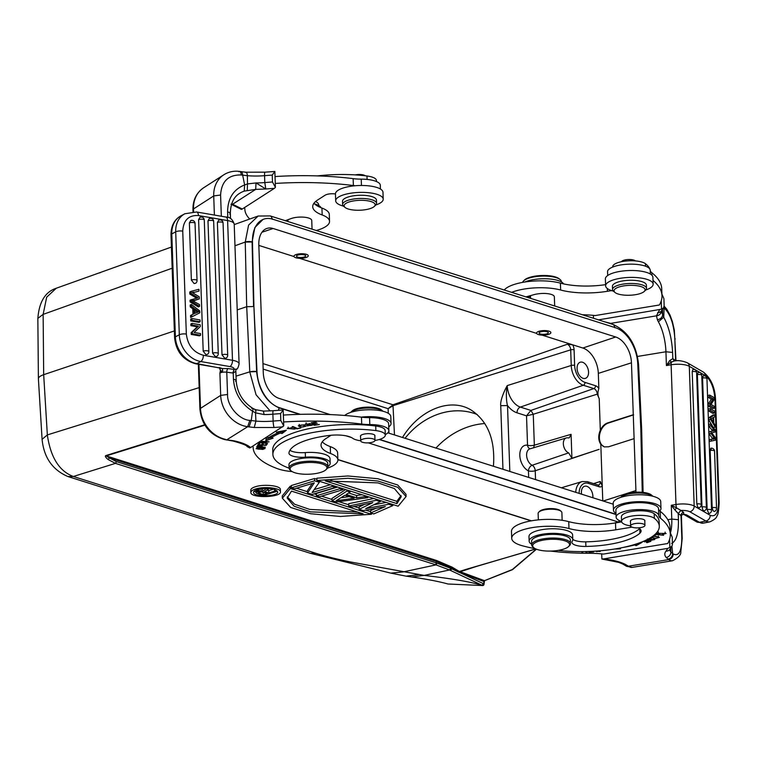 <?xml version="1.0" encoding="UTF-8"?>
<svg xmlns="http://www.w3.org/2000/svg" width="757" height="757" viewBox="0 0 757 757"><rect width="100%" height="100%" fill="white"/><g stroke="black" fill="none" stroke-linecap="round" stroke-linejoin="round"><path stroke-width="1.14" d="M435.956 448.068A73.997 63.086 121.3 0 1 484.83 423.542M402.497 437.47C419.577 409.357 450.831 397.065 471.564 410.322C488.076 421.573 495.362 440.224 493.432 466.265M405.061 438.284A67.931 57.911 121.3 0 1 477.232 414.533M300.349 414.334L279.314 407.673A31.529 19.956 -108 0 1 256.992 371.583L253.917 306.434L256.632 371.659C258.676 390.016 266.133 402.062 278.992 407.796L278.576 410.285M583.098 378.33A8.488 5.375 -108 0 1 577.269 370.211A8.488 5.375 -108 0 1 580.193 362.215A8.488 5.375 -108 0 1 587.924 368.631A8.488 5.375 -108 0 1 585.435 378.368A8.488 5.375 -108 0 1 583.098 378.33M581.575 494.179A8.488 5.375 -108 0 1 584.527 486.297A8.488 5.375 -108 0 1 590.498 489.211A8.488 5.375 -108 0 1 592.826 497.737M535.284 470.655L535.227 470.75A4.854 2.981 71.5 0 0 532.162 465.271L568.658 452.885A7.911 5.006 -108 0 1 563.473 445.154A7.911 5.006 -108 0 1 566.321 437.953A7.911 5.006 -108 0 1 568.147 437.925L569.245 437.877L571.09 434.31L534.385 445.173M535.738 548.901L459.385 571.497L452.09 567.135L451.456 567.949L436.155 561.391L436.202 562.886L437.063 563.161L436.013 564.883L435.161 564.608A1.457 1.031 107.6 0 0 436.202 562.886L116.483 461.647L109.434 457.938L105.772 455.6L204.664 424.791M536.287 549.137L512.357 569.529L484.471 580.666L483.827 581.139L483.855 584.328M280.44 491.643L280.364 489.524C280.781 485.729 264.259 483.846 255.573 486.694C252.412 487.678 250.813 488.842 250.775 490.195M255.658 488.994C264.344 486.136 280.866 488.028 280.45 491.823C281.367 497.652 250.349 498.352 250.86 492.485C250.898 491.142 252.497 489.978 255.658 488.994L255.658 488.994M459.385 571.497L458.761 572.235L450.737 568.308L437.063 563.151M254.097 491.265L256.169 492.381M271.706 492.949L275.434 491.823M276.012 491.548L277.128 490.744M274.573 489.467C267.741 487.073 252.933 489.164 253.548 492.428C253.131 497.226 278.51 496.658 277.753 491.88L274.573 489.467M509.83 471.46L507.521 405.563C506.253 401.324 505.865 392.315 507.247 385.587A18.518 11.724 72 0 0 520.371 407.086L583.306 385.247L593.838 388.578A4.807 3.047 -108 0 1 597.245 394.16L599.213 398.684C597.642 395.731 597.528 392.334 598.853 388.521L598.323 373.381A21.83 13.825 72 0 0 582.852 348.031L572.661 344.804L567.286 344.265L392.968 404.768L388.123 408.666L263.152 369.094M273.097 228.491L615.706 336.997A22.227 14.071 -108 0 1 631.461 362.802L598.323 373.381M567.286 344.265A4.807 3.047 -108 0 1 570.693 349.848L393.441 405.544L388.123 408.666L388.284 413.313M542.135 335.133L572.661 344.804A7.239 4.58 -108 0 1 574.09 349.8A2.422 0.776 178 0 0 570.693 349.848L571.242 365.48L507.247 385.587C503.651 391.975 500.065 401.144 500.737 405.667L502.96 469.283M635.937 492.192A22.227 14.071 72 0 0 635.918 490.564L631.461 362.802M261.95 232.257L273.097 228.51A22.227 14.071 72 0 0 266.88 228.453A22.227 14.071 72 0 0 258.818 244.814L263.275 372.576A22.227 14.071 72 0 0 279.03 398.381L330.232 414.59M387.858 432.834L613.246 504.2M253.917 306.434L252.46 241.795A31.529 19.956 -108 0 1 264.051 219.066A31.529 19.956 -108 0 1 272.728 219.199L615.422 327.705A31.529 19.956 -108 0 1 637.744 363.786L640.819 428.945L642.248 492.305M616.028 514.287L379.55 439.41M566.321 437.953L529.909 448.854A8.772 5.554 72 0 0 526.721 456.594A8.772 5.554 72 0 0 532.162 465.262A4.854 3.227 -64.7 0 0 528.443 470.854A13.626 8.62 -108 0 1 519.822 455.449A13.626 8.62 -108 0 1 527.544 445.211L526.522 415.83L533.259 414.268L530.903 410.417L526.522 415.83L517.022 412.82A23.372 14.79 -108 0 1 507.521 405.563L500.737 405.667M633.278 414.732L607.701 422.898C604.578 424.005 602.108 426.446 600.31 430.222C598.077 435.672 598.238 440.366 600.803 444.312L604.275 446.867L608.533 446.8L634.111 438.634M602.78 500.888L602.26 486.013L600.301 481.49L593.554 483.609M604.578 446.952A12.614 8.895 107.6 0 1 599.582 434.982A12.614 8.895 107.6 0 1 608.268 423.078L633.637 414.855M263.001 219.464L254.854 227.554L252.1 241.956L253.557 306.547L246.773 306.689A4.854 1.609 -1.3 0 0 246.706 306.708L249.782 371.924A4.854 1.486 177.2 0 1 256.632 371.659M616.028 514.523L379.181 439.524M299.687 414.353L278.992 407.796A4.854 3.425 -72.3 0 1 278.538 410.294M535.54 479.597L535.227 470.75L599.137 449.327L571.923 458.297L571.09 434.31M234.235 224.574L258.184 216.01L248.589 225.094L245.249 242.003A4.854 1.609 -1.2 0 1 252.1 241.956M249.782 371.952L256.065 394.794L270.117 410.919M619.879 520.825L618.119 521.97L619.292 522.292M615.015 327.8L613.813 324.942L612.915 324.431C627.979 331.159 636.542 344.653 638.605 364.912L641.681 430.004L640.829 429.2M533.59 447.917L534.338 445.116A4.854 1.552 -2 0 1 527.544 445.211A4.854 3.577 -81 0 0 530.118 448.797M568.658 452.875L571.923 458.297M171.423 247.056L99.385 272.823A1.457 0.927 -109.7 0 1 99.413 272.813L99.299 272.851M43.102 314.392L37.859 318.375C39.127 301.873 45.259 291.833 56.245 288.256L46.688 297.151L43.13 314.382L172.161 268.224M38.399 378.793C38.475 377.241 40.235 375.869 43.679 374.677L174.356 330.932M237.206 309.887L246.706 306.708L245.249 242.051L234.973 245.76M116.483 461.647L115.443 463.369L108.09 459.518C105.602 457.455 104.835 456.149 105.772 455.6M43.13 314.382L43.679 374.677L47.341 434.915C50.577 457.323 59.245 471.176 73.344 476.484L115.443 463.369L435.161 564.608M99.924 272.936L99.413 272.813A1.457 0.927 -109.7 0 1 99.432 272.804M108.09 459.518L109.424 457.938L436.155 561.391L436.675 560.521L106.226 455.894L204.882 425.16M73.344 476.484L315.896 553.282C324.27 555.988 335.54 558.836 349.725 561.826L424.194 575.405C451.55 578.603 470.863 581.906 482.124 585.293L449.526 569.964L436.013 564.883L403.301 571.904L390.801 573.115M479.228 565.526L460.228 571.753L459.688 572.557L458.761 572.235M460.228 571.743L459.007 572.33M459.376 571.497L466.028 569.387M291.341 486.609L290.186 486.24L282.266 495.892L282.342 498.191L290.262 488.539L371.479 514.258L371.441 513.18M370.627 511.713L365.782 510.18M359.149 508.079L354.191 506.509M348.712 504.777L338.899 501.664M332.02 499.488L321.507 496.157M316.379 494.539L314.202 493.848M307.503 491.728L296.47 488.227M406.074 496.554L405.998 494.255L397.671 484.982L377.809 478.727L347.946 475.973L316.861 478.197L316.937 480.496L348.031 478.273L377.885 481.026L397.747 487.281L406.074 496.554L398.154 506.206L316.937 480.496M375.983 508.297L370.589 510.634L370.665 512.934L385.341 506.575L363.36 510.625L359.187 509.3L359.111 507.001L364.524 504.351M373.788 498.494L348.674 503.698L348.759 505.998L376.172 500.311L376.134 499.232M386.221 502.43L373.74 504.787M361.969 494.747L356.594 495.504L348.627 492.987M345.627 489.571L331.982 498.418L332.068 500.718L346.961 491.056L346.924 489.987M337.622 487.044L316.341 493.46L316.417 495.759L339.666 488.748L339.628 487.678M312.272 483.468L307.474 490.65L307.55 492.949L314.287 482.852L294.511 488.823L291.379 487.83L291.303 485.53L314.543 478.519L316.899 479.266M330.317 484.726L314.164 489.599M484.508 580.676L460.228 571.753M483.061 585.407A1.457 0.606 -100 0 1 482.843 585.577A1.457 0.606 -100 0 1 482.663 585.549L447.974 583.997M406.13 576.153L418.451 574.629M290.186 486.24L290.262 488.539M371.479 514.258L340.395 516.473L310.531 513.719L290.669 507.464L282.342 498.191M376.172 500.311L380.345 501.626L365.726 508.619L388.691 504.276L392.864 505.591L373.797 513.927L370.665 512.934M359.187 509.3L372.822 502.61L351.891 506.991L348.759 505.998M380.345 501.626L380.307 500.557M388.691 504.276L388.653 503.197M392.864 505.591L392.826 504.522M350.056 490.981L350.094 492.05L346.242 494.501L356.679 497.803L356.594 495.504M356.679 497.803L364.704 496.677L364.666 495.598M364.704 496.677L367.826 497.671L367.788 496.592M367.826 497.671L336.24 502.033L332.068 500.718M346.961 491.056L350.094 492.05M339.666 488.748L342.789 489.741L319.549 496.753L316.417 495.759M342.789 489.741L342.751 488.662M291.379 487.83L314.628 480.818L319.322 482.304L312.083 492.552L332.361 486.439L335.493 487.423L312.244 494.435L307.55 492.949M314.628 480.818L314.543 478.519M319.322 482.304L319.284 481.234M332.361 486.439L332.323 485.36M335.493 487.423L335.455 486.354M460.814 571.97L460.284 572.794L459.688 572.557M450.737 568.308L449.526 569.974L424.194 575.405L411.628 576.966M483.354 583.638L483.884 583.893A1.457 1.268 115.1 0 1 482.663 585.549L482.124 585.293L483.354 583.638L460.284 572.794L483.799 581.452L484.385 580.619M363.114 513.814L291.483 491.132L287.196 498.059L294.038 506.187L310.474 511.864L363.114 513.814M325.311 480.932L396.942 503.613L401.229 496.687L394.388 488.558L377.951 482.881L325.311 480.932M354.181 498.238L344.785 495.267L336.127 500.774L354.181 498.238M287.272 496.914L294.568 504.219L309.632 509.395L357.578 512.063M396.942 503.613L396.857 501.314L401.068 495.542M396.857 501.314L330.762 480.383M349.128 496.639L340.782 497.813M263.247 488.549L260.503 488.88M273.523 489.173L268.726 490.621L267.051 490.091M275.955 489.997L276.012 491.653L263.171 495.523L256.339 493.195L256.093 490.337M256.178 492.637L256.453 489.911M256.528 492.069L257.106 491.747L257.03 489.703M257.106 491.747L258.194 491.416L258.128 489.382M258.194 491.416L259.263 491.246L259.187 489.126M259.263 491.246L261.089 491.151L261.014 488.852M261.089 491.151L262.622 491.302L262.537 489.003M262.622 491.302L266.682 488.426M266.691 488.7L268.413 489.249L268.385 488.473M268.413 489.249L264.638 491.596L268.801 492.921L268.726 490.621M268.801 492.921L274.536 491.189L274.479 489.438M274.536 491.189L276.012 491.653M258.005 492.542L263.067 494.652L267.164 493.413L261.496 491.785L258.005 492.542M258.411 493.176L258.383 492.324M263.408 492.22L263.067 494.652M262.991 492.353L261.212 491.795M613.407 291.133A23.779 7.579 -2 0 1 611.874 290.688A23.779 7.579 -2 0 1 605.619 285.843A23.779 7.579 -2 0 1 620.636 278.235A23.779 7.579 -2 0 1 646.885 279.333A23.779 7.579 -2 0 1 653.14 284.187A23.779 7.579 -2 0 1 645.74 290.007M653.14 284.187L652.903 277.289A23.779 7.579 178 0 0 646.648 272.444A23.779 7.579 178 0 0 620.399 271.337A23.779 7.579 178 0 0 605.382 278.945L605.619 285.843M322.283 441.776A43.669 13.929 178 0 0 330.27 446.602L330.506 453.49A33.961 10.835 -2 0 1 337.877 459.877A33.961 10.835 -2 0 1 327.45 468.148M330.27 446.602A33.961 10.835 -2 0 1 337.631 452.989L337.877 459.877M283.364 415.073A145.562 46.432 -2 0 1 361.468 417.164A24.262 7.74 178 0 0 369.567 417.656L369.813 424.554A21.347 6.813 -2 0 1 388.871 430.657A21.347 6.813 -2 0 1 385.294 434.622M369.567 417.656A21.347 6.813 -2 0 1 388.625 423.759L388.871 430.657M330.184 463.237L330.024 458.638A21.83 6.964 178 0 0 305.279 452.591L305.44 457.181A21.83 6.964 -2 0 1 330.184 463.237A21.83 6.964 -2 0 1 327.866 466.511M289.089 468.157A71.328 22.748 -2 0 1 272.899 454.474A71.328 22.748 -2 0 1 375.879 430.601A16.985 5.413 -2 0 1 385.304 435.105A16.985 5.413 -2 0 1 379.806 439.325A16.985 5.413 -2 0 1 374.999 440.47M385.304 435.105L385.143 430.506A16.985 5.413 178 0 0 375.718 426.002A71.328 22.748 178 0 0 272.738 449.876L272.899 454.474M383.014 411.259A16.985 5.413 178 0 0 382.824 411.098A16.985 5.413 178 0 0 355.43 409.84A16.985 5.413 178 0 0 350.86 412.215A16.985 5.413 178 0 0 350.68 412.395M291.227 470.949L290.291 470.163A19.408 6.188 -2 0 1 289.079 468.119A19.408 6.188 -2 0 1 295.362 463.293A19.408 6.188 -2 0 1 316.189 461.515A19.408 6.188 -2 0 1 327.876 466.766A19.408 6.188 -2 0 1 326.816 468.886L325.936 469.737A18.442 5.876 -2 0 1 320.968 472.311A18.442 5.876 -2 0 1 291.227 470.949A18.442 5.876 -2 0 1 296.053 464.42A18.442 5.876 -2 0 1 318.612 463.123A18.442 5.876 -2 0 1 325.936 469.737M327.876 466.766L327.753 463.322A19.408 6.188 178 0 0 316.066 458.07A19.408 6.188 178 0 0 295.249 459.849A19.408 6.188 178 0 0 288.966 464.675L289.079 468.119M374.857 436.164A7.277 2.318 178 0 0 374.97 435.739A7.277 2.318 178 0 0 370.58 433.77A7.277 2.318 178 0 0 362.773 434.442A7.277 2.318 178 0 0 360.417 436.25A7.277 2.318 178 0 0 360.559 436.666M382.824 411.098L381.414 409.925A15.528 4.949 178 0 0 356.367 408.771A15.528 4.949 178 0 0 352.185 410.937L350.86 412.215M312.054 229.163L311.752 220.467A11.885 3.794 178 0 0 304.588 217.25A11.885 3.794 178 0 0 291.833 218.338A11.885 3.794 178 0 0 291.653 218.395A12.131 3.87 -2 0 0 291.029 218.584A12.131 3.87 -2 0 0 290.338 218.83L285.342 220.703M335.455 194A7.277 2.318 178 0 0 326.627 194.521A7.277 2.318 178 0 0 325.094 195.211L317.656 199.99A43.669 13.929 178 0 0 312.717 206.746A43.669 13.929 178 0 0 322.179 214.969A33.961 10.835 -2 0 1 329.541 221.356A33.961 10.835 -2 0 1 316.265 230.497M321.082 207.74A21.83 6.964 178 0 0 314.534 203.879M376.456 181.529L376.418 180.488A16.985 5.413 178 0 0 366.994 175.993A71.328 22.748 178 0 0 317.429 175.898M372.69 442.126A7.154 2.28 -2 0 1 365.016 442.779A7.154 2.28 -2 0 1 360.701 440.839A7.154 2.28 -2 0 1 363.019 439.06A7.154 2.28 -2 0 1 370.693 438.407A7.154 2.28 -2 0 1 375.008 440.337A7.154 2.28 -2 0 1 372.69 442.126M305.932 257.569A7.154 2.28 -2 0 1 298.258 258.222A7.154 2.28 -2 0 1 293.943 256.282A7.154 2.28 -2 0 1 296.261 254.503A7.154 2.28 -2 0 1 303.935 253.85A7.154 2.28 -2 0 1 308.25 255.79A7.154 2.28 -2 0 1 305.932 257.569M345.088 207.456L343.669 206.282A16.985 5.413 -2 0 1 342.618 204.494L342.505 201.277A16.985 5.413 -2 0 1 348.002 197.057A16.985 5.413 -2 0 1 366.218 195.505A16.985 5.413 -2 0 1 376.447 200.094L376.56 203.311A16.985 5.413 -2 0 1 375.633 205.166L374.308 206.443A15.528 4.949 -2 0 1 370.126 208.61A15.528 4.949 -2 0 1 345.088 207.456A15.528 4.949 -2 0 1 349.147 201.958A15.528 4.949 -2 0 1 368.148 200.87A15.528 4.949 -2 0 1 374.308 206.443M342.618 204.494A16.985 5.413 -2 0 1 348.116 200.274A16.985 5.413 -2 0 1 366.331 198.722A16.985 5.413 -2 0 1 376.56 203.311M304.21 257.02A4.608 1.467 178 0 0 305.705 255.875A4.608 1.467 178 0 0 302.932 254.626A4.608 1.467 178 0 0 297.984 255.052A4.608 1.467 178 0 0 296.489 256.197A4.608 1.467 178 0 0 299.27 257.446A4.608 1.467 178 0 0 304.21 257.02M252.866 446.081A48.524 15.481 -2 0 1 253.15 447.586A48.524 15.481 -2 0 1 253.15 447.605A111.601 35.598 -2 0 1 253.15 447.605L253.15 447.642A111.601 35.598 -2 0 0 277.355 468.64A33.961 10.835 -2 0 0 292.183 471.602M330.506 453.49A43.669 13.929 -2 0 1 321.044 445.277A43.669 13.929 -2 0 1 325.993 438.521L331.055 435.256M369.813 424.554A24.262 7.74 -2 0 1 361.714 424.062L361.468 417.164M283.601 421.971A145.562 46.432 -2 0 1 361.714 424.062M305.279 452.591A14.553 4.646 -2 0 1 289.94 450.283M292.287 427.62L287.206 428.547L295.173 429.011L294.634 428.405L293.688 428.557L294.151 429.115L288.18 428.5L292.287 427.62M293.678 428.557L294.151 429.115L294.095 427.733M316.237 422.037L311.212 422.775L314.183 425.302L319.369 424.545L314.751 424.866L313.739 424.005L317.24 423.144L313.389 423.712L312.48 422.936L316.237 422.037M311.146 425.434L306.736 425.623L312.471 425.112L306.169 424.223L310.436 423.75L305.232 424.242L311.468 425.131M292.921 426.522L292.117 426.73L297.066 428.869L300.87 427.913L297.283 428.415L292.921 426.522M303.708 424.819L298.286 425.822L300.614 427.185L306.065 426.191L303.708 424.819M258.771 443.451L257.711 444.984L266.227 445.334L267.316 443.744L266.313 443.706L265.414 445.012L262.518 444.889L263.322 443.716L262.329 443.678L261.515 444.851L258.903 444.747L259.774 443.488L258.771 443.451M266.398 437.376L265.735 440.829L273.078 438.133L270.997 437.849A81.756 26.079 -2 0 1 280.289 433.089L282.096 433.506L286.354 430.25L276.305 432.171L278.415 432.654A84.188 26.855 178 0 0 268.849 437.555L266.596 437.253M259.471 442.618L267.543 443.47L261.241 442.76L269.095 441.814L260.758 441.255L267.051 441.965L259.471 442.618M258.487 447.671L256.121 448.664L262.745 449.421L265.149 448.437L258.487 447.671M257.257 445.958L256.699 447.084L265.319 447.226L261.931 446.885L262.225 446.119M261.184 445.778L261.894 445.797L261.931 446.885C261.827 445.4 260.276 445.088 257.276 445.958M305.44 457.181A14.553 4.646 -2 0 1 288.947 453.15A14.553 4.646 -2 0 1 288.966 452.875A55.308 17.638 -2 0 1 329.692 435.407A19.408 6.188 -2 0 1 352.677 438.275A16.985 5.413 -2 0 0 360.701 440.773M314.146 424.355L314.183 425.302M309.622 423.92L309.604 423.437M307.711 424.611L307.758 425.992M297.047 428.311L297.066 428.869M266.142 443.952L266.227 445.334M258.903 444.747L258.866 443.451M262.518 444.889L262.471 443.678M282.096 433.506L282.049 432.124L280.241 431.708A81.756 26.079 178 0 0 278.406 432.502M280.289 433.089L280.241 431.708M274.214 434.565A81.756 26.079 178 0 0 270.949 436.477L270.997 437.849M266.029 439.325L270.987 437.508M278.415 432.654L278.387 431.774M282.049 432.124L283.884 430.724M249.734 219.028A111.601 35.598 -2 0 1 244.823 209.121A111.601 35.598 -2 0 1 244.823 209.083A48.524 15.481 178 0 0 244.823 209.064A48.524 15.481 178 0 0 244.539 207.56M275.274 183.44A145.562 46.432 -2 0 1 353.377 185.531A24.262 7.74 178 0 0 355.298 185.739M285.711 220.571A12.131 3.87 178 0 0 287.972 220.817M275.028 176.551A145.562 46.432 -2 0 1 353.14 178.643A24.262 7.74 178 0 0 361.24 179.135A21.347 6.813 -2 0 1 380.298 185.238L380.43 189.023M313.947 203.255A43.669 13.929 178 0 0 321.943 208.071A33.961 10.835 -2 0 1 329.304 214.468L329.541 221.356M299.28 424.999L299.299 425.633C301.788 424.62 303.699 424.857 305.043 426.352C302.488 427.364 300.567 427.128 299.299 425.633L299.204 424.403M305.024 424.838L305.043 426.352M257.853 449.09C256.765 448.059 258.601 447.69 263.341 447.993C264.401 449.043 262.565 449.412 257.853 449.09L257.115 448.627L257.068 447.255M263.332 447.642L264.155 448.466L264.108 447.084M257.787 445.438L257.844 446.819L258.241 445.599M258.251 446.024C260.465 445.542 261.354 445.826 260.919 446.867L257.834 446.819M261.146 444.785L260.919 446.867M287.953 220.24A21.83 6.964 -2 0 1 287.035 220.069M318.754 205.525L318.725 204.806A19.408 6.188 178 0 0 317.524 202.762A19.408 6.188 178 0 0 315.537 201.57M317.524 202.762L316.587 201.977A18.442 5.876 178 0 0 315.745 201.39M365.357 175.794A7.154 2.28 178 0 0 355.213 174.895M344.738 415.47A23.779 7.579 -2 0 1 384.556 411.704A23.779 7.579 -2 0 1 390.801 416.549L391.047 423.447A23.779 7.579 -2 0 1 388.738 426.863M361.203 417.135A23.779 7.579 -2 0 1 384.793 418.593A23.779 7.579 -2 0 1 391.047 423.447M660.975 508.458L660.729 501.569A23.779 7.579 178 0 0 646.412 495.135A23.779 7.579 178 0 0 620.91 497.311A23.779 7.579 178 0 0 613.208 503.225L613.454 510.123A23.779 7.579 -2 0 1 621.147 504.2A23.779 7.579 -2 0 1 646.658 502.033A23.779 7.579 -2 0 1 660.975 508.458A23.779 7.579 -2 0 1 659.782 510.947M615.99 513.369A23.779 7.579 -2 0 1 613.454 510.123M527.298 296.526A12.131 3.87 178 0 0 530.241 296.782A12.131 3.87 178 0 0 530.562 296.791M650.358 274.034L650.225 270.183A21.347 6.813 178 0 0 637.271 264.467A21.347 6.813 178 0 0 614.466 266.426A21.347 6.813 178 0 0 607.559 271.744L607.682 275.529M511.618 292.353A33.961 10.835 -2 0 1 514.382 291.36A33.961 10.835 -2 0 1 560.644 290.016L560.407 283.127A33.961 10.835 178 0 0 514.135 284.471A33.961 10.835 178 0 0 504.247 290.016M563.577 283.894A21.83 6.964 178 0 0 549.118 278.936A21.83 6.964 178 0 0 527.317 281.074A21.83 6.964 178 0 0 524.856 282.001M649.856 269.066A71.328 22.748 178 0 0 645.456 263.71A16.985 5.413 178 0 0 618.185 262.556A16.985 5.413 178 0 0 612.697 266.786L612.706 267.06M548.551 334.386A7.154 2.28 -2 0 1 540.877 335.039A7.154 2.28 -2 0 1 536.562 333.108A7.154 2.28 -2 0 1 538.88 331.329A7.154 2.28 -2 0 1 546.554 330.677A7.154 2.28 -2 0 1 550.869 332.607A7.154 2.28 -2 0 1 548.551 334.386M615.006 292.476L613.596 291.303A16.985 5.413 -2 0 1 612.545 289.515L612.432 286.297A16.985 5.413 -2 0 1 617.93 282.068A16.985 5.413 -2 0 1 636.145 280.516A16.985 5.413 -2 0 1 646.374 285.105L646.487 288.322A16.985 5.413 -2 0 1 645.56 290.186L644.235 291.454A15.528 4.949 -2 0 1 640.053 293.621A15.528 4.949 -2 0 1 629.597 295.249A15.528 4.949 -2 0 1 615.006 292.476A15.528 4.949 -2 0 1 629.54 285.342A15.528 4.949 -2 0 1 644.235 291.454M612.545 289.515A16.985 5.413 -2 0 1 618.043 285.285A16.985 5.413 -2 0 1 629.483 283.497A16.985 5.413 -2 0 1 646.487 288.322M561.353 281.888L561.344 281.623A19.408 6.188 178 0 0 560.142 279.579A19.408 6.188 178 0 0 528.831 278.15A19.408 6.188 178 0 0 523.607 280.856A19.408 6.188 178 0 0 522.623 282.38M562.158 520.305L561.883 512.603A11.885 3.794 178 0 0 561.145 511.344A11.885 3.794 178 0 0 541.974 510.473A11.885 3.794 178 0 0 538.776 512.129A11.885 3.794 178 0 0 538.123 513.426L538.35 519.879M535.369 548.73A111.601 35.598 -2 0 1 522.339 545.759A33.961 10.835 -2 0 1 511.713 538.341A33.961 10.835 -2 0 1 532.057 527.648A33.961 10.835 -2 0 1 568.98 528.547A43.669 13.929 178 0 0 615.753 529.815L630.59 527.374A7.277 2.318 178 0 0 631.915 527.099M659.3 526.247L659.139 521.649A71.328 22.748 178 0 0 654.19 513.729A16.985 5.413 178 0 0 626.919 512.574A16.985 5.413 178 0 0 621.421 516.794L621.582 521.393A16.985 5.413 -2 0 1 627.08 517.163A16.985 5.413 -2 0 1 654.351 518.318A71.328 22.748 -2 0 1 659.3 526.247A71.328 22.748 -2 0 1 558.382 550.367M572.784 539.599L572.623 535A21.83 6.964 178 0 0 559.47 529.096A21.83 6.964 178 0 0 536.041 531.092A21.83 6.964 178 0 0 528.982 536.524L529.143 541.123A21.83 6.964 -2 0 1 536.202 535.691A21.83 6.964 -2 0 1 559.631 533.694A21.83 6.964 -2 0 1 572.784 539.599A21.83 6.964 -2 0 1 572.254 541.217A14.553 4.646 -2 0 0 571.904 542.286A14.553 4.646 -2 0 0 585.899 546.44A55.308 17.638 -2 0 0 639.92 533.183L639.769 528.793M560.142 279.579L559.196 278.803A18.442 5.876 178 0 0 529.455 277.44A18.442 5.876 178 0 0 524.497 280.014L523.607 280.856M546.828 333.846A4.608 1.467 178 0 0 548.323 332.692A4.608 1.467 178 0 0 545.542 331.452A4.608 1.467 178 0 0 540.602 331.869A4.608 1.467 178 0 0 539.107 333.014A4.608 1.467 178 0 0 541.88 334.263A4.608 1.467 178 0 0 546.828 333.846M561.145 511.344L560.208 510.568A10.92 3.482 178 0 0 542.599 509.754A10.92 3.482 178 0 0 539.656 511.278L538.776 512.129M635.397 260.91A7.154 2.28 178 0 0 623.73 260.276A7.154 2.28 178 0 0 621.488 261.695M533.846 547.765L532.9 546.989A19.408 6.188 -2 0 1 531.698 544.945A19.408 6.188 -2 0 1 537.981 540.11A19.408 6.188 -2 0 1 558.808 538.341A19.408 6.188 -2 0 1 570.494 543.592A19.408 6.188 -2 0 1 569.434 545.712L568.545 546.554A18.442 5.876 -2 0 1 563.587 549.128A18.442 5.876 -2 0 1 533.846 547.765A18.442 5.876 -2 0 1 538.672 541.236A18.442 5.876 -2 0 1 561.23 539.949A18.442 5.876 -2 0 1 568.545 546.554M531.698 544.945L531.575 541.264A19.408 6.188 -2 0 1 537.858 536.439A19.408 6.188 -2 0 1 558.675 534.66A19.408 6.188 -2 0 1 570.362 539.911L570.494 543.592M644.784 521.185A7.277 2.318 178 0 0 644.898 520.759A7.277 2.318 178 0 0 640.507 518.791A7.277 2.318 178 0 0 632.701 519.453A7.277 2.318 178 0 0 630.344 521.261A7.277 2.318 178 0 0 630.486 521.677M652.941 496.28A16.985 5.413 178 0 0 652.752 496.109A16.985 5.413 178 0 0 625.358 494.86A16.985 5.413 178 0 0 620.787 497.226A16.985 5.413 178 0 0 620.608 497.406M652.752 496.109L651.342 494.936A15.528 4.949 178 0 0 626.294 493.791A15.528 4.949 178 0 0 622.112 495.958L620.787 497.226M642.617 527.137A7.154 2.28 -2 0 1 634.943 527.79A7.154 2.28 -2 0 1 630.628 525.85A7.154 2.28 -2 0 1 632.947 524.071A7.154 2.28 -2 0 1 640.621 523.418A7.154 2.28 -2 0 1 644.936 525.358A7.154 2.28 -2 0 1 642.617 527.137M554.673 305.989L554.351 296.829A11.885 3.794 178 0 0 538.265 293.82A12.131 3.87 178 0 0 534.082 294.624L525.973 296.895M653.007 280.402A145.562 46.432 -2 0 1 661.968 295.665A145.562 46.432 -2 0 1 659.385 304.995L595.21 315.555A48.524 15.481 178 0 0 582.37 314.751M560.644 290.016A43.669 13.929 178 0 0 607.417 291.284L611.59 290.603M661.968 295.665L661.732 288.767A145.562 46.432 178 0 0 651.862 272.775L651.947 275.283M650.225 270.183A24.262 7.74 178 0 0 651.862 272.775M560.407 283.127A43.669 13.929 178 0 0 605.581 284.641M530.241 296.782A71.328 22.748 -2 0 1 528.339 296.242M621.592 521.459A21.347 6.813 -2 0 1 616.122 517.154L615.886 510.265A21.347 6.813 -2 0 1 636.874 502.714A21.347 6.813 -2 0 1 658.552 508.704A24.262 7.74 178 0 0 660.189 511.297A145.562 46.432 -2 0 1 670.059 527.298L670.305 534.187A145.562 46.432 -2 0 1 667.712 543.526L603.537 554.077A48.524 15.481 178 0 0 588.265 553.263A111.601 35.598 -2 0 1 550.585 551.087M511.713 538.341L511.477 531.442A33.961 10.835 -2 0 1 531.811 520.75A33.961 10.835 -2 0 1 568.734 521.649A43.669 13.929 178 0 0 615.507 522.917L621.677 521.904M639.637 528.698A55.308 17.638 -2 0 1 585.738 541.842A14.553 4.646 -2 0 1 572.775 539.325M649.298 538.445L651.285 538.255L649.818 538.076M646.98 539.675L653.821 539.542L650.31 540.384L654.796 539.523L647.349 539.031M653.764 535.473L656.451 534.537L663.615 535.275L656.045 534.12L653.83 535.417M650.916 537.479L655.231 538.53L659.375 537.385L654.966 536.06L652.846 536.174M585.18 551.569L586.249 552.25L587.148 552.222L587.214 551.522M581.953 551.607L581.896 552.345L582.739 552.326L582.805 551.598M586.363 551.541L586.249 552.25M592.693 551.304L588.861 552.165L593.677 551.938L593.573 551.257M645.712 540.29L646.838 540.612L643.97 541.634L644.699 541.842L647.566 540.82L649.478 541.359L646.402 542.447L647.14 542.655L650.897 541.321L646.289 540.015M622.405 547.595A84.188 26.855 178 0 0 634.612 544.983L636.164 545.655L642.012 542.409L639.949 542.703M614.608 549.024L620.485 548.882L619.51 548.172M594.898 551.172L600.206 551.484L599.932 550.803M601.541 550.661L607.18 550.055M662.252 534.527L666.122 533.448L657.35 533.363L658.968 534.177L659.659 533.912L658.372 533.307L665.148 533.477L662.252 534.527M616.122 517.154A21.347 6.813 -2 0 1 637.12 509.612A21.347 6.813 -2 0 1 658.789 515.602A24.262 7.74 178 0 0 660.435 518.195A145.562 46.432 -2 0 1 670.305 534.187M711.041 448.182L711.116 450.32L711.041 448.182A3.151 3.151 0 0 1 714.551 451.21L716.548 508.373A3.151 1.003 -2 0 0 712.157 507.597L713.066 510.738L714.267 511.486A3.151 3.151 0 0 0 716.548 508.373M638.255 527.866A19.408 6.188 -2 0 1 641.103 530.941A19.408 6.188 -2 0 1 639.92 533.183M630.458 520.835L630.628 525.85A16.985 5.413 -2 0 1 621.582 521.393M531.679 544.226A21.83 6.964 -2 0 1 529.143 541.123M654.635 535.606L654.606 534.962M587.129 551.522L587.148 552.222M582.72 551.598L582.739 552.326M636.164 545.655L636.117 544.274L637.233 543.658M634.612 544.983L634.593 544.501M599.184 550.869L596.686 551.711M658.278 536.59L658.297 537.215C657.313 538.426 655.183 538.492 651.9 537.394C652.95 536.164 655.079 536.107 658.297 537.215L658.325 536.032M651.9 537.394L651.777 536.912M596.686 551.389L595.825 551.115M606.262 550.169L602.496 550.566M343.479 206.122A23.779 7.579 -2 0 1 335.692 200.832A23.779 7.579 -2 0 1 343.385 194.909A23.779 7.579 -2 0 1 368.896 192.742A23.779 7.579 -2 0 1 383.212 199.167A23.779 7.579 -2 0 1 375.813 204.986M383.212 199.167L382.976 192.278A23.779 7.579 178 0 0 368.65 185.844A23.779 7.579 178 0 0 343.148 188.02A23.779 7.579 178 0 0 335.455 193.934L335.692 200.832M672.528 560.748C678.376 557.767 681.13 554.796 680.808 551.853L682.189 538.464L681.414 516.17A5.091 1.628 178 0 0 681.016 515.574L681.802 537.867C681.688 551.285 678.849 556.66 673.266 553.992C673.039 556.915 671.525 558.78 668.743 559.593A29.353 10.418 -99.3 0 0 672.528 560.748L632.246 567.372A29.353 10.418 80.7 0 1 629.313 566.766L625.433 565.536M663.728 317.192L658.401 321.81L657.36 319.719C660.331 319.246 662.11 317.637 662.706 314.893L663.747 317.192L664.097 308.127L664.703 308.572C670.38 314.164 673.758 324.11 674.828 338.407L675.187 338.994M674.307 360.843L672.812 358.648L672.594 352.431C671.837 338.455 668.838 326.627 663.596 316.956M603.707 558.903L667.882 548.352L665.99 551.124C664.324 553.301 664.4 555.43 666.217 557.483L668.743 559.593L628.433 566.217L625.112 564.249C619.86 561.722 612.725 559.943 603.707 558.903L601.891 559.007L601.711 553.887M671.629 543.45C676.38 541.056 678.651 533.146 678.433 519.728L678.225 513.511L680.978 510.445C684.924 510.332 687.876 510.767 689.835 511.741L705.874 521.024L699.43 522.311L686.514 514.836L683.713 514.23L683.609 512.375L680.836 510.369L678.225 513.511L674.903 509.934L676.55 507.9L680.836 510.369M666.217 557.483C669.112 556.783 670.683 554.966 670.929 552.042L672.67 553.547L671.932 546.346L667.882 548.352M683.183 514.391L681.745 514.987M662.479 309.594L662.659 314.732M663.634 307.768L664.059 308.137L663.936 307.087M673.985 360.559L672.812 358.648L669.69 360.569L671.459 362.045L666.415 365.555L669.69 360.569M661.911 294.095L663.908 298.655L664.144 305.544L663.596 307.834L661.533 309.178L598.503 319.861M661.249 300.87L661.533 309.178M593.488 318.271L593.384 315.366M673.266 553.992L672.67 553.547C672.434 556.48 670.92 558.344 668.138 559.149M670.248 532.625L672.235 537.177L672.471 544.075L671.923 546.355L669.841 549.421A5.091 4.665 -142.2 0 1 665.99 551.124M669.576 539.391L669.86 547.708M622.576 563.927L625.112 564.249M670.806 548.115L670.939 552.042A33.724 10.759 -2 0 1 669.737 549.573M662.678 314.893L661.391 310.834C661.126 313.72 659.489 315.385 656.47 315.839L657.36 319.691M614.258 324.895L610.01 323.504M673.976 360.692L674.591 360.9L671.459 362.045A5.091 1.807 -99.3 0 0 671.118 364.779L675.992 504.493L671.298 505.269L676.55 507.9A5.091 1.807 -99.3 0 1 675.992 504.493A14.317 4.561 -2 0 1 694.178 506.026L689.296 366.312A14.317 4.561 178 0 0 671.118 364.779L666.415 365.555L665.933 351.768L637.479 356.452M674.903 509.934L671.298 505.269L671.781 519.056L678.433 519.728M711.883 431.112L714.759 430.733L710.795 425.756L710.738 423.996L708.807 424.374L708.864 426.144L712.829 431.121M709.063 431.821L713.208 430.847L709.063 431.821L709.139 433.931L713.113 439.297M711.334 441.057L711.268 439.249L709.337 439.637L709.404 441.435L715.706 440.139L715.639 438.095L712.157 433.364M710.88 448.229L711.514 448.295L710.88 448.229L710.161 450.434L712.157 507.597M698.096 372.387L698.73 372.453L698.096 372.387L697.377 374.592L701.994 506.944L702.903 510.095L704.105 510.833M696.828 503.954L697.736 507.095L698.938 507.843A3.151 3.151 0 0 0 701.219 504.73A3.151 1.003 178 0 0 700.973 504.361A3.151 1.003 178 0 0 696.828 503.954L692.201 371.592L692.929 369.388L693.554 369.463L692.929 369.388M708.713 513.369L709.262 513.426A3.151 3.151 0 0 0 711.552 510.322A3.151 1.003 -2 0 0 707.152 509.546L708.713 513.369M703.281 375.784L703.915 375.841L703.281 375.784L702.562 377.98L707.152 509.546M710.265 410.379L710.198 408.629L708.268 409.007L708.325 410.767L712.829 413.369L714.759 412.991L710.265 410.379L708.325 410.767M708.58 417.892L710.511 417.514L714.816 414.685L712.886 415.073L708.58 417.892L708.647 419.794L713.283 427.431M707.852 397.16L709.782 396.782L709.725 395.097L707.795 395.476L707.852 397.16L711.381 399.204L708.098 404.134L708.164 405.932L712.659 408.534L714.589 408.155L710.094 405.553L708.164 405.932M711.268 439.249L715.053 438.909L714.192 437.839L712.261 438.218M709.139 433.931L711.069 433.553L714.201 437.83M710.993 431.433L711.069 433.553M710.795 425.756L708.864 426.144M710.738 423.996L715.365 430.231L715.422 431.925L711.741 432.824L712.157 433.354M710.198 408.629L714.703 411.231L714.759 412.991M708.647 419.794L710.577 419.406L715.251 427.099L713.331 427.487M710.511 417.514L710.577 419.406M714.816 414.685L714.892 416.691L713.577 417.448L713.775 422.993L715.185 425.245L715.251 427.099M708.098 404.134L710.028 403.746L710.094 405.553M710.028 403.746L713.321 398.825L711.381 399.204M709.782 396.782L713.321 398.825M709.725 395.097L714.23 397.699L714.286 399.497L710.993 404.427L714.532 406.471L714.589 408.155M711.902 419.984L713.274 422.207L713.113 417.713L711.022 418.772L711.902 419.984M197.312 310.692L194.861 308.828L195.022 313.322L198.902 311.676L197.312 310.692L196.139 311.316L194.918 310.389M196.139 311.316L197.728 312.3M200.577 335.237L200.52 333.553L194.095 332.446L200.274 326.579L200.208 324.781L192.032 323.371L190.859 323.996L190.915 325.68L197.34 326.787L191.161 332.645L192.335 332.02L192.401 333.828L200.577 335.237L199.403 335.862L191.228 334.452L192.401 333.828M192.032 323.371L192.098 325.056L198.514 326.163L197.34 326.787M192.335 332.02L198.514 326.163M190.632 317.457L190.565 315.461L194.161 313.71L193.962 308.165L191.436 306.282L191.37 304.418L199.725 310.919L199.791 312.811L190.632 317.457L199.791 312.811M191.739 314.836L191.805 316.833M190.755 320.921L190.688 319.161L191.862 318.536L200.037 319.946L200.103 321.706L198.93 322.331L190.755 320.921L191.928 320.296L200.103 321.706M191.862 318.536L191.928 320.296M201.144 217.108L199.98 217.212L198.599 219.625L203.198 351.191L205.951 354.626L207.532 354.285A3.151 3.151 0 0 0 208.866 351.608L204.267 220.041A3.151 1.003 178 0 0 202.374 219.189A3.151 1.003 178 0 0 198.987 219.483A3.151 1.003 178 0 0 198.599 219.625M203.198 351.191A3.151 1.003 -2 0 1 203.586 351.04A3.151 1.003 -2 0 1 206.964 350.756A3.151 1.003 -2 0 1 208.866 351.608M191.209 299.592L191.266 301.286L190.092 301.911L190.026 300.217L197.974 297.69L190.991 293.423L190.915 291.388L198.968 289.278L199.034 291.076L192.685 292.77M192.571 292.789L199.034 291.076M193.745 292.164L192.089 292.439L199.233 296.772L199.309 298.892L194.057 300.709L195.23 300.075L192.382 300.614L199.507 304.569L199.564 306.339L198.391 306.964L190.092 301.911M195.23 300.084L199.309 298.892M191.266 301.286L199.564 306.339M190.915 325.68L192.098 325.056M191.161 332.645L191.228 334.452M191.436 306.282L190.262 306.907L190.196 305.043L191.37 304.418M190.262 306.907L192.789 308.79L193.962 308.165M192.789 308.79L192.978 314.259M222.009 354.834L224.763 358.269L226.352 357.929A3.151 3.151 0 0 0 227.687 355.251L223.06 222.889A3.151 3.151 0 0 0 218.773 220.05L217.391 222.473L222.009 354.834A3.151 1.003 -2 0 1 222.397 354.683A3.151 1.003 -2 0 1 225.785 354.399A3.151 1.003 -2 0 1 227.687 355.251M217.391 222.473A3.151 1.003 -2 0 1 217.779 222.321A3.151 1.003 -2 0 1 221.366 222.056A3.151 1.003 -2 0 1 223.06 222.889M219.937 219.946L218.773 220.05M210.531 218.328L209.377 218.432L207.986 220.855L212.613 353.207L215.367 356.642L216.947 356.31A3.151 3.151 0 0 0 218.281 353.623A3.151 1.003 178 0 0 216.587 352.8A3.151 1.003 178 0 0 213.001 353.065A3.151 1.003 178 0 0 212.613 353.207M218.281 353.623L213.654 221.271A3.151 1.003 178 0 0 211.761 220.41A3.151 1.003 178 0 0 208.374 220.703A3.151 1.003 178 0 0 207.986 220.855M191.918 220.429L190.755 220.533L189.373 222.946L191.37 280.109L194.123 283.544L195.713 283.213A3.151 3.151 0 0 0 197.038 280.525A3.151 1.003 178 0 0 195.136 279.674A3.151 1.003 178 0 0 191.758 279.958A3.151 1.003 178 0 0 191.37 280.109M197.038 280.525L195.041 223.362A3.151 1.003 178 0 0 193.139 222.511A3.151 1.003 178 0 0 189.761 222.795A3.151 1.003 178 0 0 189.373 222.946M190.991 293.423L189.818 294.047L196.801 298.315M193.063 300.964L194.057 300.699M189.818 294.047L189.742 292.013L190.915 291.388M235.824 370.41L235.758 371.337L233.222 373.059L233.44 379.276C235.957 379.749 236.676 380.459 235.597 381.405M235.824 370.485L235.758 371.337M280.573 413.615L283.184 409.982L283.743 425.898L280.819 420.514L280.573 413.615A150.652 48.051 178 0 0 272.889 414.202A5.091 0.729 -94.8 0 1 273.286 410.701L263.606 411.108L255.601 409.679L252.772 408.335C242.618 401.74 237.092 392.495 236.175 380.61L235.815 370.268M232.522 440.934L226.57 439.931L247.671 426.721L249.053 426.901L251.239 420.561L252.535 411.202L255.535 412.858L264.098 414.562L263.436 411.373M222.142 371.252L222.747 370.779L222.236 368.574L228.027 368.574A2.914 1.306 -82.3 0 0 226.778 372.198A5.091 1.628 178 0 0 222.899 372.207A5.091 1.628 178 0 0 219.909 373.106L222.132 371.252L220.429 370.533L219.909 373.106L220.684 395.391A29.353 24.517 -122.8 0 0 247.671 426.721L249.848 420.372L255.913 421.1L255.525 412.868C256.169 410.095 255.97 409.14 254.929 409.972M275.406 187.376L272.482 181.992L272.246 175.094L274.857 171.46L275.406 187.376L274.422 188.332L242.259 209.027L231.689 203.822M230.516 218.584L230.336 213.323C230.62 203.519 233.752 196.848 239.723 193.29A28.87 24.12 -122.8 0 1 244.227 191.124L255.686 189.392L265.792 188.976L264.799 182.569A33.724 10.759 -2 0 1 256.017 182.939L265.792 188.976L274.422 188.332M231.538 204.276L232.74 204.153L255.686 189.392L256.017 182.939L247.492 183.923L247.388 175.681A33.724 10.759 178 0 0 264.562 175.671A150.652 48.051 -2 0 1 272.246 175.094M238.663 207.938L241.351 209.415L242.259 209.027M247.255 190.291L247.492 183.923L244.634 184.945L242.666 175.141C242.401 172.378 241.559 171.281 240.139 171.839M203.33 355.26C193.432 352.393 187.764 345.324 186.336 334.064L182.74 231.112C183.393 220.211 188.635 215.016 198.448 215.546L227.611 220.58L232.484 360.294L203.33 355.26A5.091 2.64 99.8 0 1 200.756 361.543L229.92 366.577C233.052 367.173 234.433 368.12 234.074 369.397L236.553 369.028M234.292 369.435L232.806 373.012L234.074 369.397L228.027 368.574M252.526 411.202C253.34 408.827 253.103 407.938 251.826 408.543M283.743 425.898L250.586 447.548L249.678 447.945L246.99 446.469M250.586 447.548C247.236 444.671 241.597 442.41 233.658 440.754L232.503 440.886C242.401 443.63 247.284 445.532 247.142 446.63M255.913 421.1L254.248 427.497L274.129 427.497A5.091 0.729 -94.8 0 1 273.126 421.091A33.724 10.759 -2 0 1 255.913 421.1M249.053 426.901L254.248 427.497M245.344 172.435C246.451 171.839 247.132 172.927 247.388 175.69M193.631 211.705L193.527 208.923A5.091 1.628 178 0 0 192.95 209.717C192.817 200.132 196.385 192.817 203.661 187.755A29.353 24.517 57.2 0 0 193.527 208.923L213.72 195.94L220.59 195.032C221.47 181.358 228.368 174.668 241.284 174.962L247.369 175.7M244.227 191.124L244.625 184.945C233.402 189.439 227.725 198.448 227.602 211.988L227.791 217.477M219.833 367.836L222.236 368.574L219.833 367.826M233.658 440.754L224.611 439.533M272.482 181.992A150.652 48.051 -2 0 0 264.799 182.569L264.562 175.671A5.091 0.729 85.2 0 1 264.959 172.18L274.857 171.46M219.994 368.072L196.848 363.625A24.498 19.436 -118 0 1 175.387 336.856L171.792 233.913L175.709 231.831A5.091 1.628 -2 0 1 176.561 231.481A5.091 1.628 -2 0 1 182.74 231.112M222.416 368.64L219.861 367.741L220.429 370.533L219.388 367.514M457.531 570.381L456.897 571.204L451.456 567.949L451.484 568.649A1.457 1.268 115.2 0 1 450.254 570.305M258.837 245.41L294 256.547M299.583 258.317L536.628 333.392M394.473 434.934L392.968 404.768L262.963 363.597M615.706 336.997L582.852 348.031M388.975 433.193L388.757 426.853M574.09 349.8L574.629 365.423A14.601 9.235 72 0 0 584.981 382.38L595.513 385.71A7.239 4.58 72 0 1 598.853 388.521M575.746 492.334A17.023 10.778 -108 0 1 582.133 481.566L561.372 487.782M584.981 382.38A2.422 1.713 107.6 0 1 583.306 385.247A17.023 10.778 -108 0 1 571.242 365.48A2.422 0.776 -2 0 1 574.629 365.423M600.31 430.222L599.213 398.684M579.114 493.394A14.601 9.235 72 0 1 588.511 483.401L599.042 486.742A7.239 4.58 -108 0 0 602.26 486.013L600.803 444.312M635.918 490.564L603.187 501.02M517.022 412.82A4.854 3.425 -72.4 0 1 520.371 407.086L530.903 410.417L593.838 388.578A2.422 1.713 -72.4 0 0 595.513 385.71M588.511 483.401A2.422 1.713 -72.4 0 0 587.451 481.67L582.133 481.566M528.67 477.421L528.443 470.854A4.854 1.552 178 0 0 535.227 470.75M534.338 445.116L533.259 414.268L597.245 394.16M607.701 422.898L608.268 423.078M272.425 219.331L271.224 216.474L270.315 215.953L612.915 324.422M252.1 242.003L245.315 242.06M236.023 376.134L249.838 371.829L256.623 371.611M346.119 435.843L351.418 437.518M368.281 442.854L618.109 521.961L614.031 523.153M638.539 364.912L637.763 364.136M599.042 486.742A2.422 1.713 -72.4 0 0 597.983 485.01L587.451 481.67M600.301 481.49A4.807 3.047 -108 0 1 598.484 485.048L597.983 485.01M42.08 439.334L47.341 434.915L199.167 387.622M337.859 459.508L531.461 520.816M466.047 569.378L535.899 548.976L466.104 569.359M67.875 476.503L73.306 476.494M315.896 553.282L310.417 553.32L390.65 573.087L405.866 576.105M452.09 567.135L436.675 560.521M375.879 430.601L375.718 426.002M367.107 179.428L366.994 175.993M321.943 208.071L322.179 214.969M361.24 179.135L361.458 185.484M353.377 185.531L353.14 178.643M645.551 266.218L645.456 263.71M630.59 527.374L630.534 525.831M654.351 518.318L654.19 513.729M607.417 291.284L607.322 288.531M660.189 511.297L660.435 518.195M658.789 515.602L658.552 508.704M615.753 529.815L615.507 522.917M568.98 528.547L568.734 521.649M585.738 541.842L585.899 546.44M674.828 338.407L675.613 360.692A5.091 1.628 -2 0 1 675.764 360.824M681.802 537.867L682.152 538.454M675.623 360.834A2.914 2.555 126.3 0 1 675.613 360.692L672.992 358.771M664.078 306.509L664.703 308.572M629.313 566.766L626.578 566.245M678.404 513.653L681.016 515.574A2.914 2.555 126.3 0 1 683.609 512.375M658.401 321.81A28.87 10.248 -99.3 0 1 665.933 351.768L672.594 352.431M667.797 519.709L671.781 519.056A28.87 10.248 -99.3 0 1 670.447 532.852M696.705 521.895A5.091 4.305 -59.9 0 0 699.43 522.311A24.498 10.541 -101.2 0 0 703.385 523.134L696.705 521.895L684.035 514.561M604.947 321.905L610.681 323.371L656.47 315.839L659.555 309.821M703.385 523.134L709.829 521.857A24.498 10.541 -101.2 0 1 705.874 521.024A5.091 4.305 -59.9 0 0 710.217 515.309L694.178 506.026A5.091 4.305 120.1 0 1 689.835 511.741M661.391 310.824L661.514 310.9A5.091 4.665 -142.2 0 1 657.663 312.594M705.335 375.595A5.091 4.305 -59.9 0 0 703.376 372.084L687.337 362.792A5.091 4.305 120.1 0 1 689.296 366.312L705.335 375.595C710.804 379.9 714.012 387.764 714.977 399.185L718.573 502.128C718.384 512.886 715.602 517.277 710.217 515.309M709.829 521.857C714.343 519.813 716.709 517.826 716.926 515.896C717.996 515.309 718.734 510.956 719.15 502.847A5.091 1.628 178 0 0 718.573 502.128M719.15 502.847L715.554 399.904A5.091 1.628 178 0 0 714.977 399.185M713.766 429.512L711.826 429.891M710.161 450.434A3.151 1.003 -2 0 1 714.551 451.21M697.377 374.592A3.151 1.003 -2 0 1 701.531 374.999A3.151 1.003 -2 0 1 701.767 375.368A3.151 3.151 0 0 0 698.285 372.34M701.994 506.944A3.151 1.003 -2 0 1 706.395 507.72L701.767 375.368M701.219 504.73L696.601 372.368A3.151 1.003 178 0 0 692.201 371.592M711.552 510.322L706.953 378.755A3.151 1.003 178 0 0 702.562 377.98M197.236 297.264L196.063 297.889M264.098 414.562A33.724 10.759 178 0 0 272.889 414.202L273.126 421.091A150.652 48.051 178 0 1 280.819 420.514M229.759 214.117C230.838 213.171 230.119 212.462 227.602 211.988M198.448 215.546A5.091 2.64 99.8 0 0 196.574 211.988L225.737 217.013A5.091 2.64 99.8 0 1 227.611 220.58A14.317 4.561 -2 0 1 234.216 224.176L239.098 363.89A14.317 4.561 178 0 0 232.484 360.294A5.091 2.64 99.8 0 1 229.92 366.577M219.435 367.893L195.808 363.824A5.091 2.64 99.8 0 0 196.848 363.625L200.756 361.543A24.498 19.436 -118 0 1 179.305 334.774A5.091 1.628 -2 0 1 180.157 334.424A5.091 1.628 -2 0 1 186.336 334.064M175.709 231.831L179.305 334.774L175.387 336.856A5.091 1.628 -2 0 0 174.593 337.773L170.997 234.831A5.091 1.628 -2 0 1 171.792 233.913A24.498 19.436 -118 0 1 180.942 215.84L184.85 213.758A24.498 19.436 -118 0 0 175.709 231.831M233.44 379.276C234.556 393.148 241.019 403.85 252.838 411.382M249.848 420.372C239.25 419.965 226.986 405.733 227.554 394.492L226.778 372.198L232.806 373.012M274.129 427.497L282.749 426.853M241.284 174.962C241.01 172.199 240.177 171.091 238.758 171.65M227.554 394.492L220.684 395.391L200.491 408.383A29.353 24.517 57.2 0 0 225.501 439.353M198.959 364.363L200.491 408.383A5.091 1.628 178 0 0 199.924 409.168C201.646 424.951 209.869 435.086 224.592 439.571L226.57 439.931M214.382 215.054L213.72 195.94A29.353 24.517 -122.8 0 1 223.845 174.763L203.661 187.755M221.328 216.256L220.59 195.032M482.834 585.577A1.457 1.457 0 0 0 484.035 584.092L484.518 580.695M250.785 490.375L250.86 492.675M270.315 215.944L258.146 216.029M641.681 430.052L643.081 492.381M56.236 288.247L99.347 272.842M37.85 318.375L38.399 378.68M67.865 476.513C52.422 469.851 43.83 457.427 42.08 439.24L38.408 378.992M531.159 520.863L337.868 459.669M67.875 476.522L310.417 553.32M536.467 549.203L512.498 569.671L484.471 580.714M411.581 576.957C427.043 579.2 439.155 581.546 447.917 583.988M411.496 576.948L406.036 576.134M287.934 219.729L288.001 221.546M360.701 440.839L360.531 435.824M288.18 428.5L288.133 427.128M294.151 429.058L294.132 428.49M311.543 425.122L311.524 424.488M306.169 424.223L306.121 422.851M375.008 440.337L374.829 435.322M530.515 295.627L530.619 298.372M653.821 539.542L653.774 538.161M658.372 533.307L658.325 531.934M665.148 533.477L665.1 532.095M644.936 525.358L644.756 520.333M664.126 306.15L666.69 309.083L670.03 315.082L672.462 321.839L674.336 330.166L675.982 360.815M684.621 514.684L683.58 514.296M632.246 567.372L626.541 566.302L622.614 563.946M681.414 516.17L681.83 514.883L682.861 514.344M684.46 514.646L683.032 514.363M601.862 559.026L618.46 562.3L622.689 563.993M661.514 310.9L663.615 307.844M674.563 360.909C678.31 360.218 682.568 360.852 687.337 362.792M703.376 372.084C711.012 378.254 715.062 387.527 715.554 399.904M704.114 510.861A3.151 3.151 0 0 0 706.395 507.72M696.601 372.368A3.151 3.151 0 0 0 693.109 369.35M706.953 378.755A3.151 3.151 0 0 0 703.471 375.727M204.267 220.041A3.151 3.151 0 0 0 199.98 217.212M213.654 221.271A3.151 3.151 0 0 0 209.377 218.432M195.041 223.362A3.151 3.151 0 0 0 190.755 220.533M283.08 409.982L273.286 410.701M230.98 204.172L238.815 208.099M196.574 211.988L184.85 213.758M225.737 217.013C229.806 216.862 232.626 219.246 234.216 224.176M236.392 369.293C237.376 369.312 238.275 367.514 239.098 363.89M236.364 369.321L235.919 369.908M240.925 171.621L246.016 172.208M264.959 172.18L245.978 172.189M240.991 171.612L239.609 171.423C233.837 170.685 228.586 171.792 223.845 174.763M195.808 363.824C183.213 360.332 176.144 351.655 174.593 337.773M170.997 234.831C171.054 225.851 174.365 219.521 180.942 215.84M192.95 209.717L193.026 211.695M198.353 364.259L199.924 409.168"/></g></svg>
